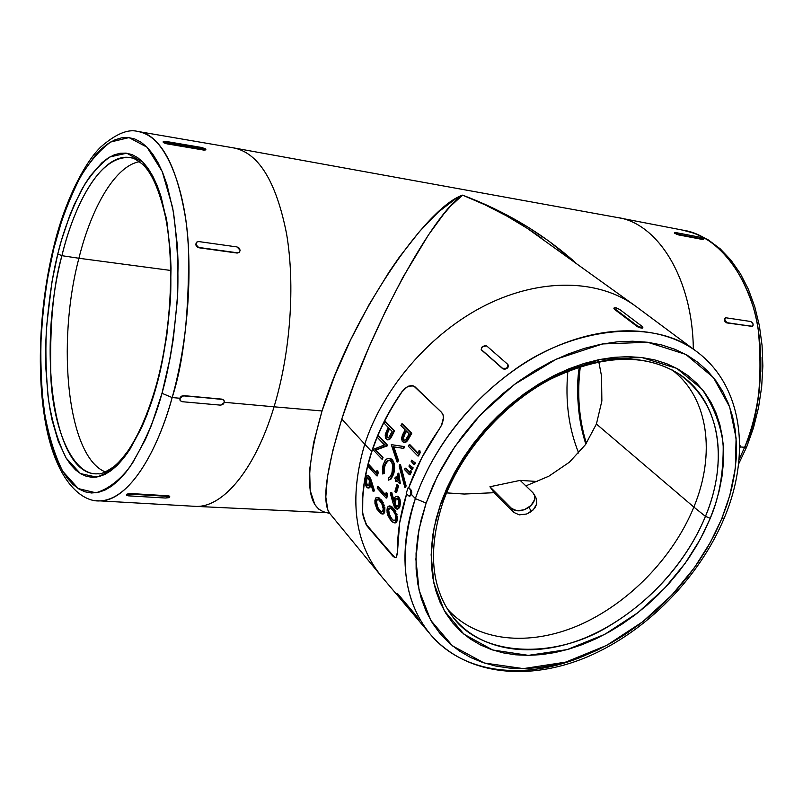 <?xml version="1.0" encoding="UTF-8"?>
<svg xmlns="http://www.w3.org/2000/svg" width="803" height="803" viewBox="0 0 803 803"><rect width="100%" height="100%" fill="white"/><g stroke="black" fill="none" stroke-linecap="round" stroke-linejoin="round"><path stroke-width="1.2" d="M442.674 503.11L440.646 503.842L434.062 527.962L431.131 554.783L433.851 583.108L444.29 610.651L463.913 634.169L492.661 649.988L528.384 655.368L567.199 649.597L604.8 634.33L637.873 612.719L664.754 588.097L685.26 563.164L700.075 539.596L710.264 518.276L705.446 516.379C692.969 546.973 664.161 593.005 608.654 626.3C553.006 660.447 479.371 656.352 451.587 615.218L450.955 614.355M132.214 158.061L130.437 157.659C94.804 154.216 70.303 219.791 61.921 255.685L78.905 258.255C56.17 344.437 67.613 456.877 105.303 471.913C67.613 456.877 56.17 344.437 78.905 258.255L170.698 270.45L78.905 258.255C91.853 206.13 115.692 165.799 139.471 161.674C115.692 165.799 91.853 206.13 78.905 258.255L61.921 255.685C36.567 351.784 53.781 478.146 98.307 473.73C73.625 476.671 53.931 431.081 50.94 379.638C49.485 326.751 53.149 285.426 61.921 255.685L57.786 253.969C52.576 274.345 48.742 300.352 46.273 331.99C45.349 354.023 46.102 376.667 48.521 399.924C52.215 422.669 58.087 442.031 66.117 458.021L80.41 473.579L96.541 477.092C107.582 473.539 117.83 465.589 127.286 453.253C140.384 432.084 150.101 409.64 156.465 385.912L160.459 370.063L166.673 336.567L170.256 302.048L171.029 268.172L170.356 252.001L166.964 222.1L161.032 196.554L157.227 185.744L152.921 176.389L148.184 168.55L143.064 162.276L137.644 157.619L131.963 154.567L126.091 153.122L120.109 153.253L114.056 154.939L107.993 158.101L101.981 162.698L90.327 175.867L84.777 184.268L74.438 204.223L69.72 215.595L61.369 240.569L57.786 253.969L51.924 282.054L46.654 325.797L45.891 340.362L45.901 368.838L47.979 395.698L49.786 408.255L52.095 420.079L58.187 441.128L66.117 458.021L70.714 464.676L75.683 470.006L81.003 473.941L86.624 476.41L92.496 477.343L98.568 476.711L104.791 474.473L111.105 470.608L117.429 465.128L123.712 458.041L129.875 449.409L141.569 427.738L146.959 414.91L156.465 385.912C163.139 362.625 167.867 332.241 170.658 294.751C171.43 268.814 169.925 243.078 166.151 217.543L156.776 184.65L143.064 162.276L126.744 153.202L109.991 156.896C99.301 164.756 89.866 175.656 81.685 189.598C70.664 211.761 62.694 233.221 57.786 253.969L61.921 255.685C76.325 196.354 104.561 152.55 130.437 157.659L132.124 158.04L130.437 157.659C132.455 157.378 136.52 159.606 142.643 164.324C151.938 172.996 159.576 190.652 165.579 217.292C174.733 263.655 171.109 331.589 156.274 385.159M585.819 444.119C578.11 420.079 575.942 394.323 579.304 366.841C575.621 390.158 577.799 415.914 585.819 444.119C578.07 415.803 576.032 390.007 579.716 366.71M161.995 393.309C154.939 419.477 144.169 444.109 129.705 467.216C119.266 480.626 107.993 489.157 95.888 492.811L78.242 488.575L62.684 471.22C53.972 453.585 47.628 432.335 43.643 407.482C41.053 382.118 40.26 357.455 41.274 333.486C43.954 299.087 48.13 270.792 53.771 248.599L61.982 220.002L66.719 206.732L77.309 182.813L83.09 172.384L95.406 155.15L101.861 148.535L108.425 143.386L115.06 139.792L121.705 137.815L128.289 137.524L134.743 138.969L141.007 142.181L146.999 147.18L152.66 153.945L157.91 162.457L162.688 172.655L166.924 184.479L173.538 212.514L177.343 245.437L178.105 263.294L177.272 300.703L173.318 338.846L170.216 357.596L161.995 393.309L151.456 425.239L145.494 439.321L132.565 463.03L125.76 472.425L118.834 480.104L111.868 486.006L104.932 490.111L98.107 492.43L91.452 492.982L85.028 491.817L78.885 488.987L73.093 484.55L67.673 478.598L62.684 471.22L58.137 462.528L54.082 452.601L50.529 441.56L45.008 416.576L41.676 388.501L40.843 373.586L40.863 342.6L43.071 310.821L44.988 294.922L47.417 279.183L53.771 248.599C59.091 226.004 67.743 202.557 79.728 178.256C88.631 162.919 98.93 150.844 110.613 142.021L129.002 137.594L146.999 147.18L162.186 171.461L172.625 207.505C176.861 235.6 178.557 263.976 177.714 292.643C174.642 334.068 169.403 367.623 161.995 393.309L172.163 397.555L161.995 393.309M96.209 500.681L100.064 500.891C133.79 499.356 160.771 440.305 172.163 397.555C154.347 461.855 124.786 501.213 100.064 500.891L96.209 500.681M397.515 551.601L399.623 523.054L406.659 493.795C400.296 513.83 397.244 533.092 397.515 551.581L396.28 557.212L394.705 557.543L392.637 555.927L367.051 526.055L363.438 517.764L362.364 511.16C361.872 492.038 364.974 472.194 371.659 451.597C378.444 431 388.491 411.106 401.781 391.924L404.953 388.411L408.566 386.163L413.665 385.942L441.59 412.371L443.226 415.462L443.296 419.708L441.941 424.365L439.472 428.822C426.212 447.743 415.984 467.316 408.777 487.551L411.527 490.804L411.527 494.497L415.362 498.613L426.122 503.069L437.334 476.39L454.91 446.538L480.375 414.93L514.502 384.376L556.359 359.122L602.551 343.945L647.609 342.259L685.802 354.424L713.395 377.51L729.646 406.88L736.1 438.127L735.337 468.129L729.867 495.26L721.686 518.889L727.267 503.802L731.593 488.656L734.584 473.579L736.21 458.714L736.431 444.159L735.237 430.067L732.587 416.566L728.492 403.779L722.951 391.854L716.005 380.893L707.664 371.046L697.998 362.424L687.067 355.137L674.952 349.295L661.762 344.969L647.609 342.259L632.623 341.215L616.955 341.887L600.764 344.286L584.233 348.422L567.54 354.274L550.868 361.782L534.427 370.896L518.397 381.515L502.979 393.52L488.365 406.78L474.714 421.133L462.207 436.42L450.975 452.46L441.148 469.042L432.837 485.976L426.122 503.069L421.073 520.113L417.721 536.916L416.064 553.297L416.125 569.076L417.851 584.092L421.194 598.195L426.102 611.254L432.476 623.158L440.235 633.808L449.258 643.123L459.446 651.042L470.668 657.527L482.794 662.525L495.702 666.038L509.263 668.066L523.335 668.618L537.799 667.705L552.524 665.366L567.37 661.652L582.235 656.593L596.98 650.269L611.505 642.731L625.688 634.059L639.419 624.312L652.598 613.592L665.135 601.979L676.919 589.563L687.87 576.434L697.897 562.692L706.931 548.459L714.881 533.814L721.686 518.889L724.266 517.985L721.686 518.889L710.535 542.115L694.354 567.761L672.021 594.923L642.741 621.743L606.737 645.351L565.744 662.124L523.335 668.618L484.169 662.987L452.501 645.903L430.759 620.317L419.076 590.195L415.894 559.129L418.965 529.639L426.122 503.069L415.362 498.613C402.203 536.113 396.26 592.714 430.328 634.32C402.865 600.403 397.876 555.174 415.362 498.613L411.527 494.497L409.801 496.194M744.632 447.291L738.991 459.738L744.632 447.291L740.276 446.93L744.632 447.291C762.579 403.668 765.731 348.803 752.923 305.993C738.007 261.828 714.62 236.544 682.751 230.13C719.92 235.43 751.508 280.899 758.353 330.023C762.77 380.532 758.193 419.618 744.632 447.291L746.74 446.799L744.632 447.291M693.862 507.084C715.744 454.187 708.788 397.917 672.101 369.912C708.788 397.917 715.744 454.187 693.862 507.084L596.418 424.024L601.869 400.938L596.418 424.024L693.862 507.084C673.115 557.804 628.438 603.736 578.692 625.356C529.026 646.746 476.55 641.848 447.321 608.905C476.55 641.848 529.026 646.746 578.692 625.356C628.438 603.736 673.115 557.804 693.862 507.084L705.446 516.379L693.862 507.084M442.292 502.096C459.487 452.641 501.202 404.451 548.971 379.116C600.142 354.264 643.364 352.477 678.655 373.776C720.14 400.456 728.973 460.219 705.446 516.379C683.734 569.056 636.608 616.644 584.805 638.014C533.082 659.193 479.25 651.906 451.587 615.218C430.98 586.722 427.999 549.403 442.624 503.23C459.838 453.635 501.865 405.013 549.834 379.528C601.246 354.665 644.187 352.748 678.655 373.776C733.009 412.531 720.401 481.83 705.446 516.379L710.264 518.276L704.05 531.977L696.783 545.418L688.512 558.507L679.308 571.124L669.26 583.179L658.43 594.581L646.917 605.241L634.812 615.078L622.195 624.001L609.176 631.941L595.846 638.827L582.316 644.588L568.685 649.175L555.084 652.528L541.603 654.606L528.384 655.368L515.526 654.796L503.16 652.859L491.406 649.567L480.385 644.909L470.197 638.917L460.972 631.61L452.822 623.038L445.826 613.261L440.104 602.36L435.728 590.416L432.777 577.538L431.291 563.847L431.321 549.483L432.887 534.587L435.999 519.32L440.646 503.842L446.779 488.344L454.357 472.987L463.291 457.951L473.489 443.427L484.841 429.575L497.218 416.556L510.467 404.521L524.429 393.621L538.954 383.964L553.859 375.663L568.986 368.798L584.132 363.428L599.158 359.614L613.873 357.355L628.137 356.662L641.798 357.526L654.716 359.905L666.781 363.739L677.873 368.978L687.9 375.543L696.783 383.322L704.472 392.235L710.896 402.173L716.035 413.013L719.849 424.657L722.349 436.962L723.523 449.831L723.383 463.13L721.957 476.741L719.267 490.553L715.353 504.435L710.264 518.276C719.247 497.539 723.553 472.877 723.192 444.32C720.803 424.988 713.767 406.609 702.063 389.174L676.708 368.346L641.798 357.526L600.785 359.282L558.848 373.234C532.238 387.668 509.283 404.571 489.971 423.944C464.194 453.053 448.937 480.786 440.646 503.842L442.624 503.24M179.762 398.248L172.163 397.555L179.762 398.248L181.217 396.27L183.576 395.608L221.999 399.141L223.736 400.045L221.999 399.141L183.576 395.608L222.23 399.432L224.047 400.456L224.318 402.554L222.873 404.491L220.574 405.144L182.161 401.701L180.273 400.667L179.972 398.539L181.438 396.562L183.797 395.909L221.999 399.141L223.947 400.316L224.318 402.554L220.574 405.144L182.161 401.701L180.324 400.737L179.762 398.248L180.063 400.376L179.762 398.248L183.576 395.608L181.217 396.27L179.762 398.248M53.51 247.806C38.644 308.864 35.984 380.572 47.407 432.365C59.813 486.919 85.038 502.236 100.064 500.891L196.514 506.422C223.625 506.904 255.424 468.932 274.054 406.81L224.378 402.303L274.054 406.81C255.505 468.671 223.886 506.613 196.845 506.422L326.711 512.625L323.238 511.762L318.63 509.052L314.866 504.605L310.169 490.503L309.657 469.645L313.612 442.734L322.043 410.965L274.054 406.81L322.043 410.965L334.61 376.005L350.64 339.789L369.209 304.397L389.224 271.785L399.412 257.04L419.477 231.525L438.318 212.062L455.13 199.124L462.588 195.139L485.313 204.464L507.366 215.274L528.515 227.45L548.529 240.87L575.771 262.862C543.4 233.944 505.679 211.37 462.588 195.139L450.583 206.13L443.688 214.13L428.411 234.988L402.996 277.196L385.611 310.912L368.978 347.157L354.083 383.914L341.787 419.076L332.763 450.664L327.393 477.042L325.807 497.057L327.845 510.066L329.822 513.529L380.883 575.691C354.223 542.005 348.853 498.171 364.753 444.179L341.787 419.076L364.753 444.179C348.713 498.763 354.354 542.908 381.656 576.614L398.93 597.091M126.523 494.568L130.859 493.544L167.897 495.782L169.724 496.445M381.776 576.755L380.883 575.691M328.608 512.796L326.711 512.625C305.511 508.339 303.966 474.453 322.043 410.965C350.469 317.205 425.71 207.455 462.588 195.139C435.196 211.018 370.996 325.356 341.787 419.076C325.787 471.341 321.792 502.819 329.822 513.529L326.711 512.625L328.608 512.796M598.797 361.681L601.537 376.105L601.869 400.938L601.537 376.105L598.677 361.209M397.465 553.498L396.28 557.212L394.705 557.543L392.637 555.927L366.007 524.289L362.524 513.247L362.655 496.746L364.301 481.93L367.302 466.844L371.659 451.597L364.753 444.179L371.659 451.597L377.32 436.35L384.266 421.224L392.446 406.368L401.932 391.934C374.971 431.753 361.832 471.502 362.504 511.17L363.578 517.764L367.192 526.045L394.845 557.543M584.504 655.71C526.176 680.663 463.853 674.53 430.328 634.32C465.971 675.835 529.217 681.586 587.726 656.724C646.505 631.539 699.202 577.929 724.186 518.186C750.855 455.201 743.297 386.012 696.422 351.383C653.853 317.496 571.676 327.875 513.99 370.143C456.124 411.849 427.337 463.441 415.362 498.613C435.557 439.351 486.206 381.455 543.671 352.296C601.226 323.197 660.237 324.442 696.422 351.383L635.846 306.344C599.841 279.544 542.256 277.396 486.819 304.608C431.472 331.87 383.352 387.016 364.753 444.179C383.272 387.277 431.03 332.352 486.086 304.969C541.222 277.647 598.667 279.354 634.872 305.632L527.3 228.353L506.502 215.846L484.851 204.745L462.588 195.139C490.954 206.301 517.423 220.725 541.975 238.411M417.51 617.356L397.003 594.381L418.042 619.806L398.981 597.161L396.541 593.517L397.696 593.738L397.174 594.12L415.613 615.971L416.135 615.58L397.696 593.738L419.226 619.996M411.206 385.56L406.88 387.116L401.932 391.934L392.587 406.378L384.406 421.234L377.46 436.36L371.789 451.607L367.443 466.854L364.442 481.941L362.795 496.756L362.665 513.258L366.148 524.289L394.424 557.352M383.021 457.449L382.459 459.045L381.766 458.995L382.328 457.399L375.382 449.971L387.046 445.334L378.163 435.999L377.5 437.585L384.456 444.912L372.963 449.56L381.766 458.995L382.459 459.045L383.021 457.449L375.382 449.971L383.021 457.449M387.588 445.725L376.065 450.021L387.588 445.725L387.046 445.334L387.588 445.725M378.855 436.059L387.729 445.394L378.855 436.059M371.056 479.792L374.499 490.864L373.134 491.516L373.817 490.824L370.805 481.127L371.488 481.178L374.499 490.864L373.134 491.516L373.817 490.824L370.354 479.692L368.687 476.37L367.292 475.617M367.714 475.677L369.37 476.42L370.815 479.12M370.876 484.882L369.962 487.331L368.507 487.983M398.459 460.32L397.756 462.036L397.063 461.996L397.766 460.27L393.149 446.759L403.126 448.315L403.969 446.588L391.282 444.631L404.662 446.639L403.819 448.365L403.126 448.315L403.819 448.365L404.662 446.639L391.282 444.631L397.063 461.996L397.756 462.036L398.459 460.32L397.766 460.27L398.459 460.32L393.861 446.869L398.459 460.32M378.223 486.618L385.641 494.819L378.223 486.618L377.53 486.578L377.209 488.164L386.102 498.021L386.805 494.718L386.123 492.661L386.815 492.701L387.498 494.758L386.795 498.061L386.102 498.021L386.795 498.061L387.498 494.758L386.805 494.718L387.498 494.758L386.815 492.701L386.123 492.661L385.51 495.401L377.53 486.578L378.223 486.618M409.901 444.681L417.881 452.882L409.901 444.681L409.199 444.631L408.366 446.247L417.791 455.933L419.537 452.591L419.136 450.523L419.839 450.583L420.24 452.641L418.483 455.984L417.791 455.933L418.483 455.984L420.24 452.641L419.537 452.591L420.24 452.641L419.839 450.583L419.136 450.523L417.65 453.314L409.901 444.681M413.144 467.848L412.421 469.474L411.718 469.424L412.421 469.474L413.144 467.848L409.44 465.007L408.938 466.141L411.718 469.424L412.441 467.798L413.144 467.848L409.44 465.007L413.144 467.848M406.117 485.895L405.575 487.471L404.873 487.431L405.425 485.855L399.794 464.556L399.161 466.121L404.873 487.431L405.575 487.471L406.117 485.895L405.425 485.855L406.117 485.895L400.486 464.596L399.794 464.556L400.486 464.596L406.117 485.895M398.629 485.624L396.572 492.54L395.879 492.5L397.927 485.574L396.983 484.56L398.629 485.624L397.927 485.574L398.629 485.624L396.572 492.54L395.879 492.5L397.927 485.574L396.983 484.56L394.935 491.476L395.879 492.5L394.935 491.476L396.983 484.56L398.629 485.624M396.05 522.572L395.337 522.883M390.128 519.511L393.42 522.623L396.27 522.362M397.013 521.027L396.712 521.729M397.355 516.219L397.073 520.816M396.833 513.81L397.023 514.492M391.452 506.452L395.849 511.501M389.796 505.98L390.931 506.161M398.077 496.455L397.244 496.214L398.73 496.997L400.014 499.486L400.426 503.441L399.402 507.737L397.776 509.112M397.124 509.072L398.7 507.707L399.523 505.228L399.031 498.593L397.465 496.465L395.648 496.465L394.403 498.031L393.55 501.453L391.051 492.4L390.278 493.193L393.089 503.22L395.919 508.771L397.756 508.821L399.402 505.8L400.105 505.83L399.402 505.8L399.613 500.871L398.037 496.957L398.73 496.997L395.648 496.465L394.614 497.619L393.55 501.453L391.051 492.4L391.754 492.44L393.811 499.968L391.754 492.44L390.278 493.193L394.092 506.141L395.337 508.259L396.762 509.082M405.806 468.229L409.63 472.264L405.806 468.229L405.113 468.179L404.541 469.574L409.46 474.774L410.494 472.264L410.313 470.648L411.016 470.699L411.196 472.315L410.152 474.814L409.46 474.774L410.152 474.814L411.196 472.315L410.494 472.264L411.196 472.315L411.016 470.699L410.313 470.648L409.43 472.736L405.113 468.179L405.806 468.229M395.979 477.163L396.521 477.735L395.287 477.112L394.825 478.498L395.879 479.632L395.427 481.017L396.02 481.649L396.471 480.264L399.653 483.697L398.127 473.178L398.82 473.228L400.346 483.747L399.653 483.697L400.346 483.747L398.82 473.228L398.127 473.178L396.341 478.257L395.287 477.112L395.979 477.163M396.993 480.836L396.02 481.649L396.993 480.836M415.392 462.97L414.629 464.596L413.926 464.546L414.629 464.596L415.392 462.97L411.678 460.149L411.146 461.283L413.926 464.546L414.699 462.919L415.392 462.97L411.678 460.149L415.392 462.97M383.764 513.719L382.65 514.03M383.975 513.519L383.091 514.03M384.657 512.133L384.386 512.876M384.607 512.304L384.878 507.466L384.697 512.013M384.326 505.067L384.517 505.729M379.066 497.84L383.342 502.778M379.658 498.282L378.564 497.559M394.173 463.582L394.624 468.3L393.48 474.463L391.011 479.03L388.431 480.174L390.409 478.889L392.787 474.412L393.48 474.463L391.101 478.929L388.431 480.174L390.318 478.989L392.386 475.517L393.741 470.387L393.882 466.162L393.139 462.408L391.563 459.748L389.626 458.463L386.946 458.834M394.444 470.438L393.781 473.499M389.154 458.362L392.255 459.798L393.871 462.568M392.617 460.219L393.39 461.434M391.101 458.854L391.874 459.426M382.579 473.037L382.76 474.011L384.396 473.238L383.704 473.198L384.396 473.238L384.155 469.203L384.918 465.268L384.225 465.228L384.918 465.268L387.929 460.751L389.284 460.28L387.026 461.484L385.5 463.803L384.155 469.203L384.396 473.238L382.76 474.011L383.704 473.198L383.463 469.153L384.225 465.228L387.237 460.701L389.144 460.249L390.88 461.283L392.175 463.472L392.777 466.563L391.884 473.318L390.328 476.53M404.742 442.493L407.442 440.767L405.846 442.212L404.06 442.443L406.74 440.717L411.046 433.269L402.484 423.964L411.748 433.329L407.753 440.325L406.74 440.717L407.442 440.767L409.771 436.842L409.078 436.782L409.771 436.842L411.748 433.329L401.801 423.904L400.898 425.49L405.144 429.806L401.671 437.515L402.203 441.188M369.079 464.736L376.356 472.696L369.079 464.736L368.386 464.696L367.985 466.272L376.707 475.828L377.571 472.545L376.948 470.518L377.641 470.568L378.253 472.596L377.4 475.868L376.707 475.828L377.4 475.868L378.253 472.596L377.571 472.545L378.253 472.596L377.641 470.568L376.948 470.518L376.216 473.248L368.386 464.696L369.079 464.736M387.578 439.873L389.706 439.351L390.73 438.207L388.762 439.853M392.326 435.266L390.73 438.207L390.037 438.157L393.841 430.779L384.878 421.555L394.534 430.83L392.787 434.333M637.983 327.012L614.425 309.265L613.924 308.472L614.425 309.265L614.646 308.673L637.341 325.867L637.11 326.48L614.425 309.265L614.165 307.86L616.473 307.961L619.565 309.366L642.3 326.54L642.842 327.393L641.607 327.554L637.341 325.867L614.646 308.673L614.144 307.89L615.399 307.73L619.565 309.366L642.3 326.54L642.852 327.383L641.607 327.554L637.341 325.867L637.11 326.48L639.108 327.514L637.983 327.012M642.641 327.915L639.69 327.724M508.45 365.345L508.53 366.549L507.115 368.326L504.746 369.27L502.788 368.808L481.409 349.777M585.447 444.651L596.418 424.024L585.447 444.651L569.377 462.217L585.447 444.651M548.78 476.239L569.377 462.217L548.78 476.239L525.855 485.885M446.558 492.901L464.234 494.036L494.086 492.701L489.93 486.759L494.086 492.701L513.669 512.354L519.26 514.864L526.648 514.01L533.262 509.865L536.775 503.832L536.113 498.121M567.892 371.056C565.091 401.058 568.705 428.4 578.712 453.083C568.705 428.4 565.091 401.058 567.892 371.056M464.234 494.036L445.785 492.821M760.853 357.034L760.842 372.02M759.789 387.096L757.681 402.072L754.549 416.787M579.184 371.237L578.13 395.126M738.549 464.144L746.74 446.799L753.515 427.708L758.524 407.603L761.666 386.895L762.85 366.027L762.067 345.42L759.347 325.506L754.75 306.676L748.386 289.301L740.396 273.703L730.951 260.142L720.241 248.85L708.467 240.007L695.88 233.733L682.751 230.13L617.085 217.452C657.727 222.893 692.608 278.28 693.32 349.074C692.608 277.838 657.306 222.311 616.393 217.342L233.302 147.832C258.415 152.57 276.182 181.257 286.591 233.914C295.293 285.165 290.455 352.788 274.054 406.81C290.495 352.668 295.313 284.854 286.53 233.563C276.031 180.866 258.175 152.279 232.97 147.782L137.624 131.421C160.61 135.516 176.62 164.625 185.644 218.737C193.091 271.454 187.882 341.526 172.163 397.555C183.777 361.802 189.217 312.116 188.494 248.508C185.834 186.878 164.354 133.459 137.624 131.421C128.008 128.801 115.793 133.93 100.967 146.808C84.064 162.868 63.738 203.781 53.53 247.725M163.24 141.458L201.834 147.521L205.869 149.318L167.285 143.285L163.24 141.458L163.541 142.613M164.284 143.014L167.134 143.888L167.285 143.285L163.41 141.81L165.247 141.298L201.834 147.521L205.668 148.977L203.801 150.091L167.134 143.888L167.285 143.285L203.952 149.499L203.801 150.091L205.709 149.91L167.134 143.888L163.872 142.804L163.41 141.81L163.26 142.382M196.464 242.406L195.741 244.373L196.464 242.406M196.042 245.547L196.755 246.601L196.042 245.547M197.769 247.384L196.755 246.601L197.769 247.384M237.186 253.065L198.923 247.776L197.036 246.35L196.012 244.122L196.735 242.145L198.793 241.573L237.015 246.943L239.133 248.087L240.147 250.275L239.465 252.232L237.477 252.804L199.204 247.515L237.186 253.065L198.923 247.776L195.741 244.373L196.825 242.064L198.793 241.573L237.015 246.943L240.147 250.275L239.304 252.363L237.186 253.065M703.569 239.435L678.415 234.888L674.65 233.201M724.587 318.52L724.336 320.156L724.587 318.52M724.657 321.11L724.948 318.329L726.183 317.817L750.835 321.521L752.843 323.268L753.184 325.115L751.728 326.339L727.056 322.686L725.571 321.772L724.697 319.965L725.45 317.908L726.183 317.817L750.835 321.521L753.154 324.211L752.411 326.269L726.685 322.886L724.657 321.11M752.17 326.389L726.685 322.886L752.281 326.309M520.163 480.385L537.669 481.519L520.163 480.385L532.931 492.731L520.163 480.385L489.93 486.759L520.163 480.385M494.086 492.701L513.669 512.354L511.561 508.429L489.93 486.759L511.561 508.429L517.072 510.808L524.369 509.724L530.964 505.529L534.597 499.677L534.708 495.832L532.931 492.731L534.226 494.507C535.872 498.814 534.125 503.039 528.996 507.205L531.305 511.561L534.858 507.968L536.775 503.832L536.163 498.221M531.305 511.561L528.996 507.205C522.06 511.591 516.249 511.993 511.561 508.429L513.669 512.354L519.26 514.864L526.648 514.01L531.305 511.561M739.633 444.782L740.416 446.257L739.613 448.114L740.205 447.141L739.633 444.782M674.861 233.422L674.811 232.599L675.735 232.569L699.965 237.196L703.247 238.461L703.729 239.003L702.856 239.023L678.605 234.406L675.283 233.131L674.821 232.589L675.735 232.569L699.965 237.196L703.247 238.461L703.739 238.993L702.665 239.495L678.415 234.888L678.605 234.406L702.665 239.495L703.739 238.993M169.754 497.007L169.523 496.154L167.897 495.782L167.937 496.384L167.897 495.782L130.859 493.544L130.889 494.166L167.937 496.384L169.493 497.378L165.438 498.031L128.47 495.842L126.784 495.471L126.794 494.829L130.889 494.166L167.937 496.384L169.754 497.047L168.801 497.679L165.438 498.031L128.47 495.842L126.553 495.19L126.764 494.236L126.553 495.16M412.069 385.55L406.88 387.116L401.781 391.924L404.953 388.411L408.566 386.163L412.12 385.55L414.97 386.805L441.59 412.371L442.995 414.649L443.457 417.711L441.469 425.409L421.846 457.69L408.777 487.551L408.185 487.511L406.218 493.313L408.476 495.742L406.218 493.313L408.185 487.511L411.026 489.96L408.777 487.551L410.955 490.774L411.236 493.233L409.831 496.043L408.476 495.742L409.349 496.174L411.527 494.497L410.965 494.467L410.443 489.93L411.798 491.958L411.527 494.497L409.58 496.144M418.805 619.254L418.273 619.605L415.613 615.971L418.042 619.806L419.226 620.067M502.548 368.316L481.73 350.208L502.548 368.316L481.489 349.727L481.649 347.277L484.851 345.541L486.748 345.983L507.897 364.482L508.289 366.078L506.884 367.864L504.505 368.788L502.548 368.316L504.746 369.27L507.115 368.326L502.548 368.316M481.338 349.566L481.73 350.208L481.168 349.305L482.533 346.464L486.748 345.983L507.897 364.482L507.115 368.326L508.53 366.549L508.329 365.164M640.965 328.066L641.607 327.554L641.878 328.176M642.852 327.383L642.35 328.136M418.785 619.223L418.714 620.448M676.337 234.225L678.605 234.406L675.283 233.131L675.283 233.703M724.697 319.965L725.209 321.963L727.056 322.686L724.697 319.965M127.105 494.056L126.794 494.829L130.889 494.166L130.859 493.544L127.858 493.805M389.596 505.94L392.085 506.924M394.474 522.863L395.718 522.161L396.622 519.702L397.324 519.732L396.622 519.702L395.809 512.856L392.878 508.339L393.57 508.379L389.304 505.93M388.21 506.382L387.076 509.022L387.086 512.475L389.555 518.738M393.57 508.379L395.126 510.327M397.324 519.732L396.963 521.157M386.966 510.226L387.99 515.837L391.764 521.358L393.42 522.623L395.026 522.743L396.722 518.889L395.809 512.856L392.416 507.847L389.094 505.95L387.829 506.844L387.076 509.022M399.703 498.563L400.396 501.674M400.105 505.83L399.402 507.737L397.415 509.112M378.062 510.758L380.451 513.268L382.78 513.88L383.924 512.264L384.185 507.436L383.302 504.113L380.421 499.677L381.104 499.717L376.998 497.328M375.945 497.79L374.921 500.41L375.011 503.812L377.49 509.975M381.104 499.717L382.629 501.624M374.961 503.501L376.968 509.172L381.254 513.79L382.78 513.88L383.693 512.836L384.276 508.329L382.65 502.748L378.604 497.96L376.125 497.619L374.84 502.066M385.641 459.898L383.312 464.254L382.379 469.082L382.76 474.011L383.704 473.198L383.954 466.162L386.333 461.434L388.19 460.3L390.057 460.601L391.603 462.247L392.577 464.947L392.135 472.525L390.338 476.52L388.311 478.186L388.431 480.174L388.772 477.976M392.255 459.798L391.563 459.748L392.255 459.798M393.831 462.448L394.624 467.416M393.48 474.463L392.787 474.412L393.882 466.162L393.139 462.408L390.639 458.945L387.478 458.583L385.069 460.611L383.131 464.817L382.379 469.082M402.494 441.59L403.859 442.423L405.595 441.871L411.046 433.269L401.801 423.904L400.898 425.49L405.144 429.806L402.373 435.156L401.57 438.518L402.253 441.269L404.05 442.443M370.434 482.934L373.134 491.516L370.434 482.934L370.183 484.851L370.866 484.892L370.183 484.851L370.434 482.934M370.926 484.53L370.645 485.865M370.344 486.688L369.521 487.762L368.125 487.983L369.661 486.648L370.183 484.851L369.28 487.291L368.125 487.983M366.78 487.22L367.824 487.943L366.78 487.22M365.034 478.789L365.134 483.506L366.268 486.538L364.893 479.903L365.556 477.052L367.011 475.637L365.034 478.789M367.985 475.657L369.37 476.42L368.687 476.37L370.534 478.397L371.488 481.178L370.805 481.127L368.858 476.58L367.031 475.627M385.57 421.615L394.534 430.83L393.841 430.779L394.534 430.83L392.797 434.313L392.105 434.252L392.797 434.313L390.73 438.207L390.037 438.157L393.841 430.779L384.878 421.555L384.085 423.131L388.2 427.377L385.189 435.025L385.54 438.167L387.899 439.843L390.037 438.157L387.568 439.873L385.54 438.167L385.34 434.152L388.2 427.377L384.085 423.131L384.878 421.555L385.57 421.615M392.115 431.412L389.124 437.133L387.146 437.765L386.444 434.333L389.114 428.32L392.115 431.412L388.883 437.404L386.936 437.585L386.373 434.684L389.114 428.32L392.115 431.412M378.163 435.999L377.5 437.585L384.456 444.912L372.963 449.56L381.766 458.995L382.328 457.399L375.382 449.971L387.046 445.334L378.163 435.999M377.571 472.545L376.948 470.518L376.216 473.248L368.386 464.696L367.985 466.272L376.707 475.828L377.571 472.545M367.152 485.775L366.098 483.787L365.807 480.595L366.268 478.568L367.583 477.464L368.968 478.959L369.5 482.021L368.738 485.353L367.152 485.775M403.789 439.663L403.638 437.233L405.033 433.921L403.558 437.685L404.14 440.185L403.096 439.602L402.945 437.183L404.341 433.871L405.033 433.921L406.549 431.231L405.033 433.921L404.341 433.871L406.087 430.769L409.179 433.911L405.856 439.612L404.421 440.496L403.447 440.124L403.036 436.822L406.087 430.769L409.179 433.911L405.495 439.994M403.969 446.588L391.282 444.631L397.063 461.996L397.766 460.27L393.149 446.759L403.126 448.315L403.969 446.588M386.805 494.718L386.123 492.661L385.51 495.401L377.53 486.578L377.209 488.164L386.102 498.021L386.805 494.718M383.352 509.263L382.76 511.521L381.495 512.033L377.641 508.319L375.884 503.913L375.864 501.182L376.768 499.426L378.625 499.777L381.666 503.18L383.352 509.263M419.537 452.591L419.136 450.523L417.65 453.314L409.199 444.631L408.366 446.247L417.791 455.933L419.537 452.591M411.146 461.283L413.926 464.546L414.699 462.919L411.678 460.149L411.146 461.283M408.938 466.141L411.718 469.424L412.441 467.798L409.44 465.007L408.938 466.141M399.653 483.697L398.127 473.178L396.341 478.257L395.287 477.112L394.825 478.498L395.879 479.632L395.427 481.017L396.02 481.649L396.471 480.264L399.653 483.697M396.933 478.889L397.726 476.58L398.278 480.335L396.933 478.889L398.147 479.491L396.933 478.889L397.726 476.58L398.278 480.335L396.933 478.889M399.794 464.556L399.161 466.121L404.873 487.431L405.425 485.855L399.794 464.556M410.494 472.264L410.313 470.648L409.43 472.736L405.113 468.179L404.541 469.574L409.46 474.774L410.494 472.264M397.455 498.432L398.659 501.363L398.629 503.893L397.696 506.532L396.541 507.185L395.056 505.589L394.644 501.584L395.638 498.844L397.455 498.432M395.749 518.065L395.066 520.354L393.711 520.856L390.027 517.463L388.01 512.575L388.05 509.805L389.053 508.038L390.77 508.269L394.102 511.892L395.417 514.803L395.749 518.065M387.437 437.414L386.936 437.585L387.437 437.414M387.056 436.441L387.056 434.744L387.056 436.441M387.136 434.363L388.271 431.452L387.136 434.363M389.585 428.812L388.271 431.452L387.578 431.402L388.271 431.452L389.585 428.812M366.74 479.21L366.6 483.055L368.075 485.976L366.971 485.584L367.654 485.624M367.884 477.564L366.58 479.893L365.897 479.853L366.61 477.996M367.734 477.494L369.39 480.535L368.989 484.851M366.851 485.444L365.947 483.145L365.897 479.853L366.58 479.893L366.63 483.185L367.533 485.484M368.426 485.735L366.971 485.584M403.999 440.014L404.561 440.476M378.986 509.283L381.606 511.842M381.776 511.933L380.793 511.25M377.741 499.325L376.607 500.942L376.547 503.782L377.561 507.004L379.709 510.166L379.026 510.136L376.878 506.964L375.794 503.14L376.075 500.41L377.671 499.285M377.189 499.707L376.507 501.514L375.814 501.474L376.507 501.514L377.561 507.004L376.878 506.964L378.604 508.751M378.434 499.647L379.458 500.52M380.17 501.273L382.72 505.278L383.352 508.369L382.619 511.692L381.495 512.033L380.441 510.929M397.937 478.026L397.626 478.929L397.937 478.026M395.959 499.486L395.347 504.093L396.823 507.074M397.003 498.312L396.361 498.864M395.558 500.56L395.347 504.103L396.431 506.743L394.966 505.338L394.554 502.688L394.785 500.821L395.488 500.861L394.785 500.821L395.969 498.512L397.194 498.261L396.481 498.723M398.479 504.675L396.983 507.115M396.351 507.145L395.728 506.703L396.431 506.743M398.127 499.346L398.689 501.634M391.282 518.246L393.811 520.645M394.002 520.745L392.958 520.033M389.746 508.078L388.682 510.146L388.823 513.328L391.854 518.939L390.027 517.463L388.15 513.388L388.291 509.022L390.017 507.918M389.465 508.309L388.682 510.146L387.99 510.106L388.682 510.146L389.666 515.707L388.973 515.667L390.72 517.493M390.74 508.249L391.834 509.172M392.577 509.955L395.176 514.05L395.759 517.172L394.915 520.525L393.711 520.856L392.617 519.722M98.307 473.73C100.184 474.583 105.263 472.305 113.544 466.894C117.429 463.592 119.587 461.876 127.536 451.507C138.608 435.346 148.184 413.254 156.244 385.239M580.338 366.509C576.935 393.761 578.953 419.367 586.381 443.306M677.802 373.234L678.655 373.776M418.544 620.348L430.328 634.32M536.304 498.482L534.226 494.507M450.985 614.395L451.587 615.218M613.924 308.472L614.114 307.95M409.359 496.174L409.921 496.204M205.709 149.94L205.859 149.368M397.626 509.122L396.933 509.092"/></g></svg>
